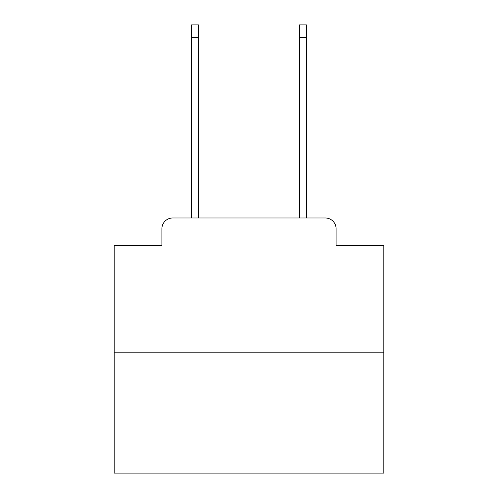 <?xml version="1.0" encoding="UTF-8"?>
<svg xmlns="http://www.w3.org/2000/svg" width="498" height="498" viewBox="0 0 498 498"><rect width="100%" height="100%" fill="white"/><g stroke="black" fill="none" stroke-linecap="round" stroke-linejoin="round"><path stroke-width="0.75" d="M161.894 228.775L161.894 245.495L161.894 228.775A10.788 10.788 0 0 1 172.681 217.987L191.562 217.987L191.562 24.9L198.571 24.9L198.571 217.987L206.931 217.987M383.84 352.827L114.16 352.827L114.16 473.1L383.84 473.1L383.84 245.495L336.106 245.495L336.106 228.775A10.788 10.788 0 0 0 325.319 217.987L172.681 217.987M114.16 352.827L114.16 245.495L161.894 245.495M291.069 217.987L299.429 217.987L299.429 24.9L306.438 24.9L306.438 217.987L325.319 217.987M336.106 245.495L336.106 228.775M191.562 37.306L198.571 37.306M306.438 37.306L299.429 37.306"/></g></svg>
